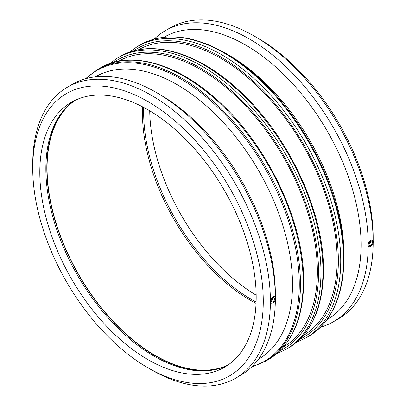 <?xml version="1.0" encoding="UTF-8"?>
<svg xmlns="http://www.w3.org/2000/svg" width="406" height="406" viewBox="0 0 406 406"><rect width="100%" height="100%" fill="white"/><g stroke="black" fill="none" stroke-linecap="round" stroke-linejoin="round"><path stroke-width="0.61" d="M370.15 241.935L370.069 241.89A0.969 0.563 -60 0 1 370.15 241.935A0.969 0.563 -60 0 1 370.15 243.057A0.969 0.563 -60 0 1 369.181 243.62A0.969 0.563 -60 0 1 369.105 243.554M272.243 298.374A0.969 0.563 -60 0 1 272.335 298.41A0.969 0.563 -60 0 1 272.538 298.857A0.969 0.563 -60 0 1 272.111 299.831A0.969 0.563 -60 0 1 271.365 300.095A0.969 0.563 -60 0 1 271.284 300.029L271.365 300.095M258.46 359.188L258.744 359.026A163.019 94.121 -120 0 0 292.503 284.398A163.019 94.121 -120 0 0 221.346 120.343A163.019 94.121 -120 0 0 95.725 76.668L95.446 76.83M283.555 346.912A164.937 95.227 -120 0 0 317.38 271.604A164.937 95.227 -120 0 0 245.605 105.849A164.937 95.227 -120 0 0 118.623 61.235M303.338 335.493A164.937 95.227 -120 0 0 337.163 260.18A164.937 95.227 -120 0 0 265.387 94.425A164.937 95.227 -120 0 0 138.405 49.816M225.284 53.09A167.81 96.887 -120 0 1 343.943 258.617L343.943 254.704A163.019 94.121 -120 0 0 228.669 55.049L225.284 53.09C192.551 34.677 164.217 31.922 140.288 44.838A168.302 97.171 60 0 1 269.985 89.929A168.302 97.171 60 0 1 343.451 259.302A168.302 97.171 60 0 1 308.59 336.351L305.875 337.914A168.302 97.171 -120 0 0 340.735 260.87A168.302 97.171 -120 0 0 267.27 91.497A168.302 97.171 -120 0 0 137.578 46.406L129.154 52.333M274.598 298.857A2.431 1.401 120 0 0 274.096 297.745A2.431 1.401 120 0 0 271.665 299.146A2.431 1.401 120 0 0 271.665 301.947A2.431 1.401 120 0 0 273.537 301.298A2.431 1.401 120 0 0 274.598 298.857M271.046 302.993L271.061 303.003A3.644 2.101 120 0 0 274.182 301.663A3.644 2.101 120 0 0 275.359 297.608A3.644 2.101 120 0 0 274.7 296.69A3.644 2.101 120 0 0 271.893 297.669A3.644 2.101 120 0 0 270.305 301.333A3.644 2.101 120 0 0 271.061 303.003L270.208 301.277L271.046 298.786L272.852 296.857L274.7 296.69M263.271 301.277A163.019 94.121 -120 0 0 147.997 101.622A163.019 94.121 -120 0 0 32.729 168.175A163.019 94.121 -120 0 0 147.997 367.831A163.019 94.121 -120 0 0 263.271 301.277M270.396 300.47A168.059 97.029 -120 0 0 196.717 131.808A168.059 97.029 -120 0 0 67.533 87.123A168.059 97.029 -120 0 0 32.729 164.06L32.729 168.175M147.997 367.831L151.56 369.886A168.059 97.029 -120 0 0 235.592 378.214A168.059 97.029 -120 0 0 270.396 302.084M156.523 92.583L160.091 94.644A163.019 94.121 -120 0 1 275.359 294.299L275.359 297.608A168.059 97.029 -120 0 0 156.523 92.583A168.059 97.029 -120 0 0 72.496 84.26L67.533 87.123M235.592 378.214L240.555 375.352A168.059 97.029 -120 0 0 275.359 299.232M368.978 244.366A2.431 1.401 -60 0 1 370.039 241.92A2.431 1.401 -60 0 1 371.911 241.271A2.431 1.401 -60 0 1 371.911 244.072A2.431 1.401 -60 0 1 369.48 245.478A2.431 1.401 -60 0 1 368.978 244.366M368.861 246.518L368.217 245.61L368.217 243.996A3.644 2.101 -60 0 1 372.52 240.22A3.644 2.101 -60 0 1 373.271 241.885A3.644 2.101 -60 0 1 371.683 245.554A3.644 2.101 -60 0 1 368.876 246.528A3.644 2.101 -60 0 1 368.217 244.001L372.51 240.215M327.074 319.578L327.322 319.431A163.019 94.121 -120 0 0 361.086 244.803A163.019 94.121 -120 0 0 289.93 80.748A163.019 94.121 -120 0 0 164.308 37.073L164.054 37.22M368.217 243.996A168.059 97.029 -120 0 0 294.538 75.333A168.059 97.029 -120 0 0 165.354 30.648A168.059 97.029 -120 0 0 154.214 39.067M320.552 327.175A168.059 97.029 -120 0 0 333.412 321.74A168.059 97.029 -120 0 0 368.217 245.61M254.344 36.114L257.906 38.169A163.019 94.121 -120 0 1 373.175 237.825L373.175 241.134A168.059 97.029 -120 0 0 254.344 36.114A168.059 97.029 -120 0 0 170.312 27.786L165.354 30.648M333.412 321.74L338.371 318.877A168.059 97.029 -120 0 0 373.175 242.758M149.728 110.818A153.001 88.335 -120 0 0 256.176 295.182M256.186 297.187A153.001 88.335 -120 0 0 189.399 143.211A153.001 88.335 -120 0 0 71.497 102.221A153.001 88.335 -120 0 0 71.497 278.897A153.001 88.335 -120 0 0 224.498 367.232A153.001 88.335 -120 0 0 256.186 297.187M74.587 100.576A153.001 88.335 -120 0 0 66.924 106.869A153.001 88.335 -120 0 0 77.551 275.4A153.001 88.335 -120 0 0 218.189 368.871A153.001 88.335 -120 0 0 227.467 365.38M67.426 106.377A153.366 88.549 -120 0 0 78.581 274.806A153.366 88.549 -120 0 0 218.864 368.678M75.217 100.277A153.001 88.335 -120 0 0 78.764 274.7A153.001 88.335 -120 0 0 228.045 364.984M142.587 106.834A153.001 88.335 -120 0 0 256.054 303.363M143.744 107.443A153.001 88.335 -120 0 0 256.105 302.054M97.313 69.649L100.028 68.086A168.302 97.171 60 0 1 229.72 113.172A168.302 97.171 60 0 1 303.186 282.551A168.302 97.171 60 0 1 268.325 359.594L265.615 361.162A168.302 97.171 -120 0 0 300.47 284.114A168.302 97.171 -120 0 0 227.005 114.741A168.302 97.171 -120 0 0 97.313 69.649L85.351 78.825M85.91 78.668A167.81 96.887 60 0 1 218.316 107.737A167.81 96.887 60 0 1 299.283 284.398A167.81 96.887 60 0 1 252.106 366.527M276.75 353.667L286.093 349.338A168.302 97.171 -120 0 0 320.953 272.289A168.302 97.171 -120 0 0 247.487 102.916A168.302 97.171 -120 0 0 117.791 57.83L109.371 63.752M113.594 62.412A166.617 96.197 60 0 1 243.25 101.916A166.617 96.197 60 0 1 318.573 272.289A166.617 96.197 60 0 1 280.023 350.682M117.791 57.83L119.811 56.662A168.302 97.171 60 0 1 249.502 101.754A168.302 97.171 60 0 1 322.968 271.127A168.302 97.171 60 0 1 288.113 348.17L286.093 349.338M133.376 50.989A166.617 96.197 60 0 1 263.032 90.497A166.617 96.197 60 0 1 338.355 260.87A166.617 96.197 60 0 1 299.811 339.259M265.615 361.162L251.69 366.933M100.028 68.086C130.397 49.968 177.183 63.204 217.794 100.576C267.59 144.861 304.475 222.645 303.678 281.86C303.262 319.42 291.478 345.328 268.325 359.594M119.811 56.662C150.179 38.545 196.966 51.785 237.576 89.158C287.372 133.437 324.262 211.221 323.46 270.442C323.044 307.997 311.26 333.91 288.113 348.17M296.532 342.248L305.875 337.914M140.288 44.838L137.578 46.406M343.943 258.617C343.522 296.172 331.738 322.085 308.59 336.351"/></g></svg>
